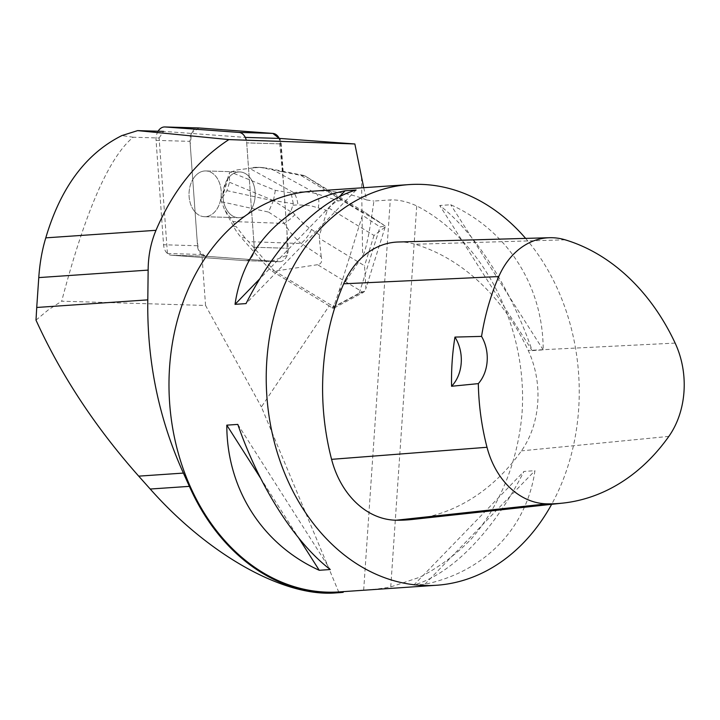 <?xml version="1.0" encoding="UTF-8"?>
<svg xmlns="http://www.w3.org/2000/svg" width="720" height="720" viewBox="0 0 720 720"><rect width="100%" height="100%" fill="white"/><g stroke="black" fill="none" stroke-linecap="round" stroke-linejoin="round"><path stroke-width="0.54" stroke-dasharray="3.6 2.7" d="M193.572 178.218A22.887 16.11 91.7 0 1 205.812 170.937A22.887 16.11 91.7 0 1 221.238 194.292A22.887 16.11 91.7 0 1 204.462 216.693A22.887 16.11 91.7 0 1 190.161 202.734A22.887 16.11 91.7 0 1 193.572 178.218M158.103 131.22A11.952 8.415 -88.3 0 0 156.06 140.364L163.575 244.755A11.952 8.415 -88.3 0 0 171.333 255.222L245.223 260.667A11.952 8.415 -88.3 0 0 245.484 260.685A11.952 8.415 -88.3 0 0 254.214 247.275L246.699 142.884A11.952 8.415 -88.3 0 0 246.285 140.229M198.99 127.971L191.619 132.993L190.215 144.306L197.001 238.527L198.414 250.002L205.164 256.212L271.845 261.135L287.127 255.375L287.001 232.155L283.608 185.04L279.225 138.411A11.952 8.415 91.7 0 1 280.647 143.892L288.162 248.274A11.952 8.415 91.7 0 1 279.432 261.684A11.952 8.415 91.7 0 1 279.171 261.675L205.281 256.23A11.952 8.415 91.7 0 1 197.514 245.754L190.008 141.363A11.952 8.415 91.7 0 1 198.477 127.953M227.52 179.226A22.887 16.11 91.7 0 1 239.76 171.945A22.887 16.11 91.7 0 1 255.186 195.3A22.887 16.11 91.7 0 1 238.41 217.701A22.887 16.11 91.7 0 1 224.109 203.733A22.887 16.11 91.7 0 1 227.52 179.226M319.545 234.918L304.668 224.73L294.822 214.767A17.568 5.211 -38 0 1 284.256 223.425L290.466 232.623L299.466 242.271L321.21 256.725C322.479 261.441 321.264 264.105 317.565 264.708L362.313 291.888L334.125 306.927L334.152 307.998L332.847 308.412L329.184 305.883L261.387 406.935L338.976 592.623L343.188 592.335L343.368 591.561L363.672 590.175C371.754 589.779 380.781 588.699 390.753 586.917L419.805 577.224C438.318 567.675 455.256 555.174 470.61 539.721C499.662 506.646 517.986 461.538 522.045 413.091C527.994 327.537 483.687 240.372 416.727 205.902C407.214 201.6 398.394 199.602 390.276 199.935L373.896 201.051C369.657 232.38 365.895 250.713 362.619 256.05L339.03 291.204L333.666 306.828L359.271 293.166L363.24 292.482L364.689 291.267L365.94 288.432L364.527 265.77L319.311 238.311L319.545 234.918L327.186 210.555L328.806 208.008C332.712 203.796 336.006 201.42 338.706 200.889L316.503 193.716C308.529 191.637 300.987 191.304 293.877 192.717L291.141 192.933L275.346 190.368L230.742 172.125L229.437 172.692L229.527 182.277L226.908 190.629L220.869 200.034L224.559 209.655L233.559 226.44A65.259 45.936 -88.3 0 0 241.317 237.681L244.872 237.789L248.544 241.623L274.023 270.648L271.017 270.558L261.45 260.37L279.171 261.675A11.952 8.415 -88.3 0 0 279.432 261.684A11.952 8.415 -88.3 0 0 288.162 248.274L282.654 171.828L300.852 175.365L363.078 213.129L363.951 211.725L383.355 224.739L338.607 197.559C341.514 199.458 341.55 200.565 338.706 200.889M332.109 307.971L334.359 304.623M329.184 305.883L271.017 270.558M205.551 305.451L201.888 254.502A11.952 8.415 -88.3 0 0 205.812 256.239L171.351 255.222A11.952 8.415 91.7 0 1 167.427 253.485L159.111 137.997L133.209 137.232C109.089 156.933 85.248 211.599 61.677 301.203L205.551 305.451L261.387 406.935M205.812 256.239L261.99 260.379M283.194 171.846L281.178 143.901A11.952 8.415 -88.3 0 0 279.765 138.429M171.351 255.222L245.241 260.667L279.171 261.675L245.223 260.667M254.214 247.275L288.162 248.274L254.232 247.275L246.717 142.884L281.178 143.901M254.232 247.275A11.952 8.415 91.7 0 1 245.502 260.685A11.952 8.415 91.7 0 1 245.241 260.667M204.831 170.955A22.896 16.11 -88.3 0 0 189.036 194.049A22.896 16.11 -88.3 0 0 204.48 216.702A22.896 16.11 -88.3 0 0 221.265 194.292A22.896 16.11 -88.3 0 0 205.83 170.937A22.896 16.11 -88.3 0 0 204.831 170.955M238.761 171.954A22.896 16.11 -88.3 0 0 227.268 179.604L227.808 179.622A22.896 16.11 -88.3 0 0 223.569 193.131L223.038 193.122A22.896 16.11 -88.3 0 0 238.41 217.701A22.896 16.11 -88.3 0 0 255.186 195.3A22.896 16.11 -88.3 0 0 239.76 171.936A22.896 16.11 -88.3 0 0 238.761 171.954M223.569 193.131L227.808 179.622M167.427 253.485L201.888 254.502M36 320.139L48.321 309.861L61.677 301.203M335.448 592.929L338.976 592.623M159.111 137.997L163.548 131.382L245.295 137.412A11.952 8.415 91.7 0 1 246.717 142.884M363.717 187.695L366.66 199.962A200.799 156.276 86.1 0 0 311.778 191.25M339.192 591.921A200.799 156.276 86.1 0 0 343.368 591.561M339.03 291.204L363.078 213.129M366.66 199.962L373.896 201.051M525.627 238.392A200.799 156.276 -93.9 0 1 551.646 504.315M532.179 350.622L543.186 349.866C543.186 286.155 507.672 230.409 450.729 204.741L439.722 205.497C475.173 232.632 510.696 288.378 532.179 350.622L439.722 205.497M413.847 585.018L424.854 584.262C484.389 571.923 526.68 528.291 534.951 470.682L523.944 471.438C494.19 530.514 451.89 574.146 413.847 585.018L523.944 471.438M398.286 242.001A85.338 66.42 -93.9 0 1 415.08 244.26A220.887 171.9 -93.9 0 1 528.21 350.442A85.338 66.42 -93.9 0 1 521.433 450.864A220.887 171.9 -93.9 0 1 412.524 519.444M356.139 190.008L246.042 303.588M339.246 196.839L259.839 278.748M543.186 349.866L450.729 204.741M424.854 584.262L534.951 470.682M237.807 424.404L330.264 569.529M260.505 478.062L298.728 538.065M133.209 137.232L121.914 135.567M363.951 211.725L304.938 175.887L300.852 175.365M328.806 208.008L374.031 235.467L385.173 227.052L385.128 226.044L380.016 226.953L362.799 215.406M385.128 226.044L364.041 211.779M261.45 260.37L241.317 237.681M303.849 175.455L266.733 168.048L263.169 167.949L282.654 171.828M220.869 200.034L223.038 193.122M227.268 179.604L229.437 172.692M230.742 172.125L237.015 169.92L254.556 167.751L249.57 168.399L293.877 192.717A17.568 9.333 85.4 0 1 297.927 204.849L310.626 205.686L327.186 210.555M263.169 167.949A65.259 45.936 -88.3 0 0 257.769 167.328A65.259 45.936 -88.3 0 0 251.973 167.679M274.023 270.648L334.125 306.927M290.781 211.77L273.429 200.511L293.301 203.742L290.781 211.77L282.348 220.986L284.256 223.425L232.911 221.544L224.559 209.655M237.015 169.92L249.57 168.399M232.911 221.544L236.142 226.521L233.559 226.44M304.938 175.887L338.607 197.559M332.847 308.412L333.666 306.828M317.565 264.708L275.103 271.08M229.527 182.277L273.429 200.511M273.411 200.556L268.542 212.076L282.348 220.986M362.313 291.888L364.689 291.267M321.21 256.725L319.311 238.311M244.872 237.789L236.142 226.521M254.556 167.751L260.766 167.418L266.733 168.048M273.501 200.259L275.346 190.368M293.301 203.742L291.141 192.933M271.332 168.921L316.503 193.716A17.568 8.631 -72.1 0 1 318.285 207.675M311.4 229.626A17.568 7.497 -57 0 1 300.888 243.54L248.544 241.623M171.333 255.222L205.281 256.23M156.06 140.364L190.008 141.363M197.514 245.754L163.575 244.755M280.647 143.892L246.699 142.884M363.672 590.175L390.276 199.935M361.521 177.327L362.007 212.508M362.079 217.647L362.619 256.05M565.119 239.814L415.08 244.26M675.144 343.098L528.21 350.442M668.844 436.392L521.433 450.864M390.753 586.917L416.727 205.902M374.031 235.467L364.527 265.77M359.271 293.166L380.016 226.953M221.463 201.753L268.542 212.076M273.321 200.808L226.908 190.629M294.822 214.767L291.456 210.447M293.085 205.236L297.927 204.849M245.484 260.685L279.432 261.684L245.502 260.685M204.462 216.693L238.41 217.701L204.48 216.702M205.812 170.937L239.76 171.945L205.83 170.937M385.146 227.052L365.913 288.423M334.152 307.998L363.15 292.527M260.847 167.418L257.769 167.328"/><path stroke-width="1.08" d="M246.285 140.229A11.952 8.415 -88.3 0 0 238.941 132.417L165.051 126.963A11.952 8.415 -88.3 0 0 164.79 126.954A11.952 8.415 -88.3 0 0 158.103 131.22M198.477 127.953A11.952 8.415 91.7 0 1 198.738 127.953A11.952 8.415 91.7 0 1 198.99 127.971L272.889 133.416A11.952 8.415 91.7 0 1 279.225 138.411L272.862 133.416L198.99 127.971L165.051 126.963M163.548 131.382L137.646 130.617L228.879 139.59C197.388 160.128 173.088 190.368 155.988 230.31C150.822 242.64 148.212 255.906 148.149 270.108L147.798 299.871L36.729 307.467L36 320.139C61.02 375.147 95.256 427.149 138.708 476.145L150.219 489.033C208.584 554.94 283.743 597.096 335.448 592.929L339.12 592.677A201.555 156.861 -93.9 0 0 343.188 592.335L343.368 591.561M245.295 137.412L279.765 138.429L354.852 143.964L363.717 187.695M228.879 139.59L354.852 143.964M339.12 592.677A201.555 156.861 -93.9 0 1 189.378 486.36L183.402 473.085C158.769 418.725 146.907 360.981 147.798 299.871M409.032 184.599L311.778 191.25A200.799 156.276 86.1 0 0 169.578 402.246A200.799 156.276 86.1 0 0 339.192 591.921L436.437 585.261A200.799 156.276 -93.9 0 1 266.823 395.595A200.799 156.276 -93.9 0 1 409.032 184.599A200.799 156.276 -93.9 0 1 436.311 185.787A200.799 156.276 -93.9 0 1 525.627 238.392M551.646 504.315A200.799 156.276 -93.9 0 1 440.613 584.91A200.799 156.276 -93.9 0 1 436.437 585.261M226.8 425.151L237.807 424.404C259.29 486.648 294.813 542.394 330.264 569.529L319.257 570.285C262.314 544.617 226.8 488.862 226.8 425.151L260.505 478.062M345.132 190.764L356.139 190.008C318.096 200.88 275.796 244.512 246.042 303.588L235.035 304.344C243.306 246.735 285.597 203.103 345.132 190.764L339.246 196.839M454.95 337.086L481.554 336.393A214.83 167.193 -93.9 0 1 498.78 276.552A79.29 61.704 -93.9 0 1 549.513 237.717A79.29 61.704 -93.9 0 1 565.119 239.814A214.83 167.193 -93.9 0 1 675.144 343.098A79.29 61.704 -93.9 0 1 668.844 436.392A214.83 167.193 -93.9 0 1 562.923 503.091A214.83 167.193 -93.9 0 1 547.056 503.838A79.29 61.704 -93.9 0 1 487.008 447.282A214.83 167.193 -93.9 0 1 478.323 383.625L451.584 386.262A215.874 168.003 86.1 0 1 454.95 337.086A35.145 27.351 -93.9 0 1 451.584 386.262M562.923 503.091L412.524 519.444A220.887 171.9 -93.9 0 1 396.198 520.218A85.338 66.42 -93.9 0 1 331.578 459.342A220.887 171.9 -93.9 0 1 343.674 283.797A85.338 66.42 -93.9 0 1 398.286 242.001L549.513 237.717M481.554 336.393A35.145 27.351 -93.9 0 1 478.323 383.625M259.839 278.748L235.035 304.344M298.728 538.065L319.257 570.285M36.729 307.467L38.772 277.596C39.762 263.178 42.102 249.93 45.783 237.852C60.633 187.578 86.004 153.486 121.914 135.567L137.646 130.617M238.941 132.417L272.889 133.416M547.056 503.838L396.198 520.218M487.008 447.282L331.578 459.342M498.78 276.552L343.674 283.797M155.988 230.31L45.783 237.852M148.149 270.108L38.772 277.596M183.402 473.085L138.708 476.145M189.378 486.36L150.219 489.033M164.79 126.954L198.738 127.953"/></g></svg>
